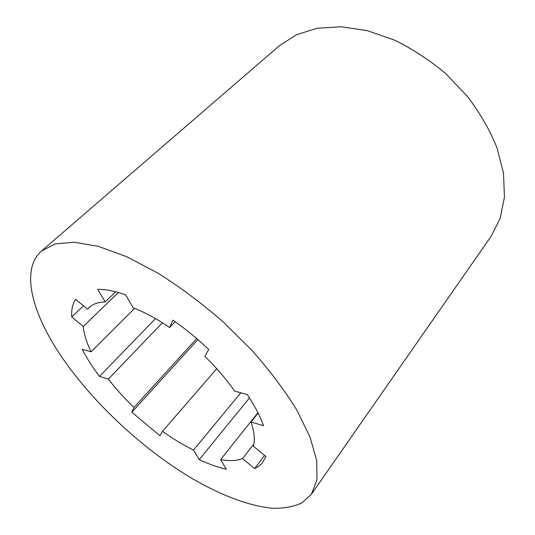 <?xml version="1.0" encoding="UTF-8"?>
<svg xmlns="http://www.w3.org/2000/svg" width="535" height="535" viewBox="0 0 535 535"><rect width="100%" height="100%" fill="white"/><g stroke="black" fill="none" stroke-linecap="round" stroke-linejoin="round"><path stroke-width="0.8" d="M41.603 250.935L279.517 45.615L296.417 34.762L317.161 28.261L341.076 26.75L367.197 30.635L394.315 40.011C412.472 48.892 429.659 60.147 445.882 73.783L467.523 96.527C480.009 113.059 489.813 130.079 496.935 147.593L503.495 173.179L504.458 197.121L500.138 218.427L491.083 236.35L311.43 494.2L301.874 502.927C293.661 506.725 283.945 508.504 272.73 508.25C249.337 506.177 221.075 495.323 192.252 478.604C141.715 448.531 91.244 401.27 59.759 354.056C31.692 311.858 20.477 269.419 41.603 250.935L55.272 243.927L74.385 242.221L98.54 246.414L126.895 256.807L158.173 273.265C179.981 287.061 201.474 303.111 222.64 321.408L252.032 350.452C269.841 370.655 284.754 390.496 296.791 409.97L310.053 437.102L316.72 460.688L316.994 479.882L311.43 494.2M234.638 391.105L247.264 394.562C254.693 405.771 260.11 416.163 263.521 425.733L251.022 421.975C254.326 431.798 255.115 439.884 253.396 446.237L265.955 456.616L262.023 463.297L258.666 466.306L254.613 468.573L242.556 458.575C236.724 460.882 229.421 461.197 220.667 459.525L226.298 469.295C217.845 467.369 208.831 464.146 199.247 459.612L193.536 450.035C183.318 445.073 172.979 438.82 162.52 431.284L160.005 435.744L131.831 412.217L133.957 407.456C124.421 398.314 115.901 388.851 108.398 379.074L99.477 376.393C92.555 367.211 86.797 358.196 82.189 349.348L91.131 351.796C86.556 342.48 83.935 334.047 83.259 326.497L71.743 316.954C71.255 309.879 72.533 303.994 75.569 299.299L87.539 309.19L88.964 307.652C92.689 304.074 98.099 302.161 105.188 301.907L97.704 289.355C105.616 289.248 114.945 291.08 125.678 294.852L133.128 307.759C144.597 312.193 156.768 318.773 169.642 327.507L172.925 320.144C185.337 328.798 197.268 338.561 208.724 349.435L204.825 356.343C216.528 367.752 226.465 379.342 234.638 391.105M258.091 413.094L251.022 421.975M175.146 321.702L169.642 327.507M115.68 291.782L105.188 301.907M90.582 306.287L87.539 309.19M83.467 305.826L71.743 316.954M118.369 292.505L83.259 326.497M134.606 308.341L91.131 351.796M155.518 318.613L99.477 376.393M162.413 322.765L108.398 379.074M196.726 338.595L133.957 407.456M197.89 339.591L131.831 412.217M216.775 368.715L162.52 431.284M240.817 392.797L193.536 450.035M249.464 397.94L199.247 459.612M257.91 412.732L220.667 459.525M253.878 444.023L242.556 458.575M264.578 455.472L254.613 468.573"/></g></svg>
